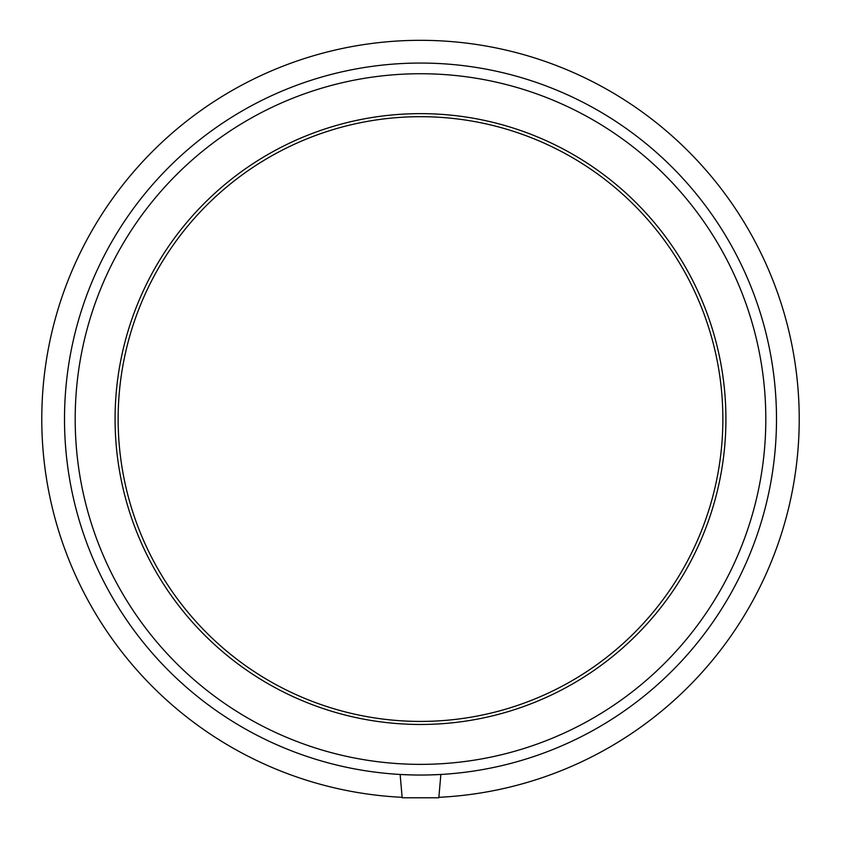 <?xml version="1.0" encoding="UTF-8"?>
<svg xmlns="http://www.w3.org/2000/svg" width="841" height="841" viewBox="0 0 841 841"><rect width="100%" height="100%" fill="white"/><g stroke="black" fill="none" stroke-linecap="round" stroke-linejoin="round"><path stroke-width="1.26" d="M428.279 774.96L440.863 774.466L438.823 797.773L402.177 797.773L400.137 774.466L412.721 774.96M440.863 774.466L432.716 774.834M408.284 774.834L400.137 774.466M438.865 797.321A378.713 378.713 0 0 0 745.378 224.41A378.713 378.713 0 0 0 95.622 224.41A378.713 378.713 0 0 0 402.135 797.321M420.5 775.045A355.995 355.995 0 0 0 728.8 241.052A355.995 355.995 0 0 0 112.2 241.052A355.995 355.995 0 0 0 420.5 775.045M420.5 764.364A345.315 345.315 0 0 0 719.549 246.392A345.315 345.315 0 0 0 121.451 246.392A345.315 345.315 0 0 0 420.5 764.364M420.5 724.469A305.42 305.42 0 0 0 725.92 419.049A305.42 305.42 0 0 0 420.5 113.64A305.42 305.42 0 0 0 115.08 419.049A305.42 305.42 0 0 0 420.5 724.469M420.5 721.42A302.361 302.361 0 0 0 722.861 419.049A302.361 302.361 0 0 0 420.5 116.689A302.361 302.361 0 0 0 118.139 419.049A302.361 302.361 0 0 0 420.5 721.42"/></g></svg>
